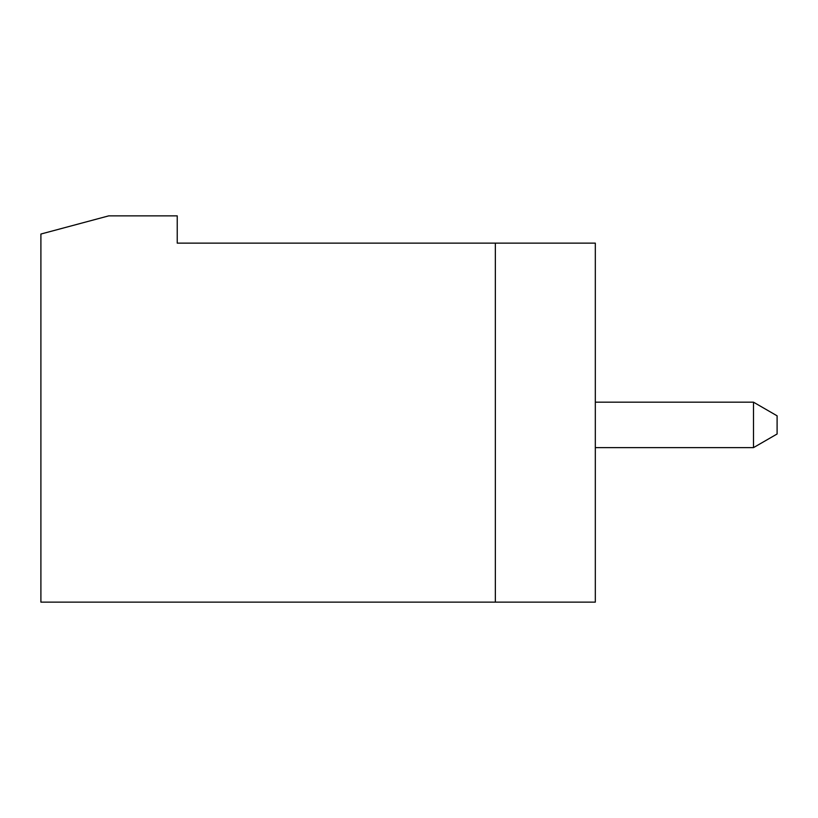 <?xml version="1.0" encoding="UTF-8"?>
<svg xmlns="http://www.w3.org/2000/svg" width="818" height="818" viewBox="0 0 818 818"><rect width="100%" height="100%" fill="white"/><g stroke="black" fill="none" stroke-linecap="round" stroke-linejoin="round"><path stroke-width="1.23" d="M40.9 602.14L40.9 234.04L108.743 215.86L177.23 215.86L177.23 243.13L595.32 243.13L595.32 602.14L40.9 602.14M495.34 243.13L495.34 602.14M753.49 447.63L753.49 402.18L777.1 415.82L777.1 433.99L753.49 447.63L595.32 447.63M753.49 402.18L595.32 402.18"/></g></svg>
